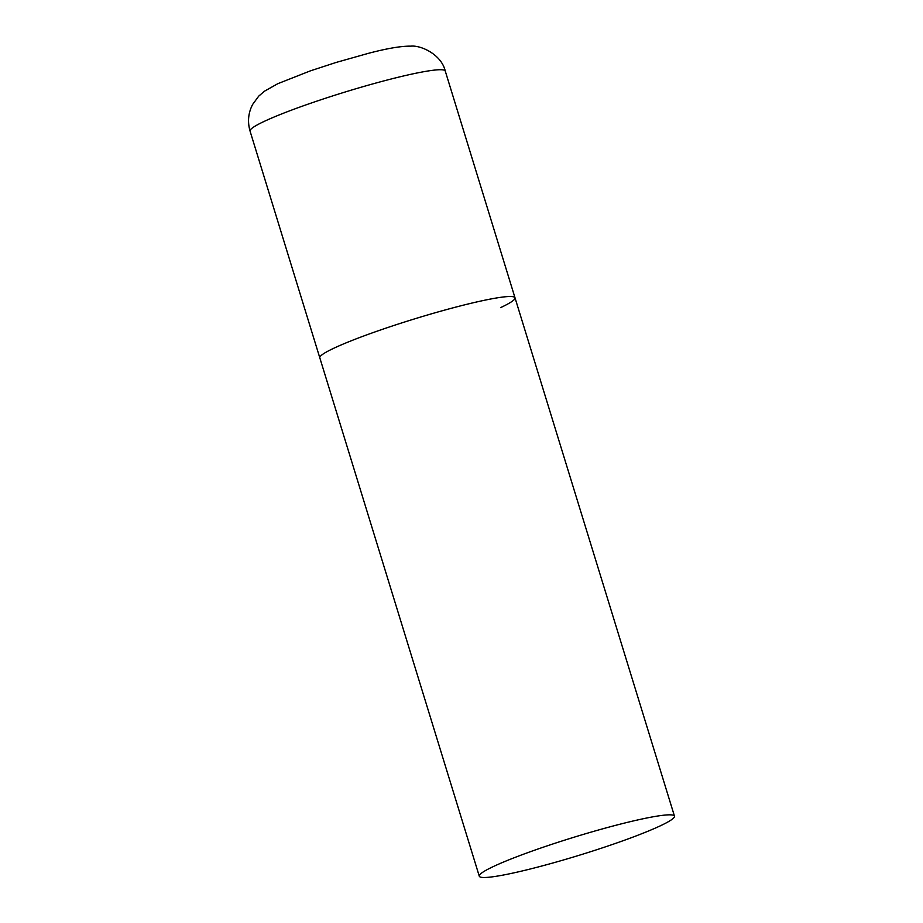 <?xml version="1.0" encoding="UTF-8"?>
<svg xmlns="http://www.w3.org/2000/svg" width="923" height="923" viewBox="0 0 923 923"><rect width="100%" height="100%" fill="white"/><g stroke="black" fill="none" stroke-linecap="round" stroke-linejoin="round"><path stroke-width="1.38" d="M479.279 876.192A102.118 9.392 162.9 0 0 525.66 870.135A102.118 9.392 162.9 0 0 625.679 839.792A102.118 9.392 162.9 0 0 674.471 816.14A102.118 9.392 162.9 0 0 628.09 822.197A102.118 9.392 162.9 0 0 528.071 852.54A102.118 9.392 162.9 0 0 479.279 876.192L250.052 131.089A102.118 9.392 -17.1 0 1 264.52 121.248A102.118 9.392 -17.1 0 1 372.938 83.866A102.118 9.392 -17.1 0 1 445.255 71.036L515.011 297.806A102.118 9.392 162.9 0 0 468.63 303.863A102.118 9.392 162.9 0 0 368.612 334.207A102.118 9.392 162.9 0 0 319.808 357.859A102.118 9.392 -17.1 0 1 334.288 348.017A102.118 9.392 -17.1 0 1 442.705 310.647A102.118 9.392 -17.1 0 1 515.011 297.806A102.118 9.392 -17.1 0 1 500.543 307.647M445.255 71.036C441.448 54.457 420.819 45.077 410.92 46.15C401.401 45.988 387.199 48.388 368.323 53.361L336.099 62.452L310.44 70.84L277.8 83.693L264.463 91.204L258.717 96.142L252.671 104.391C248.264 112.802 247.387 121.698 250.052 131.089M515.011 297.806L674.471 816.14"/></g></svg>
